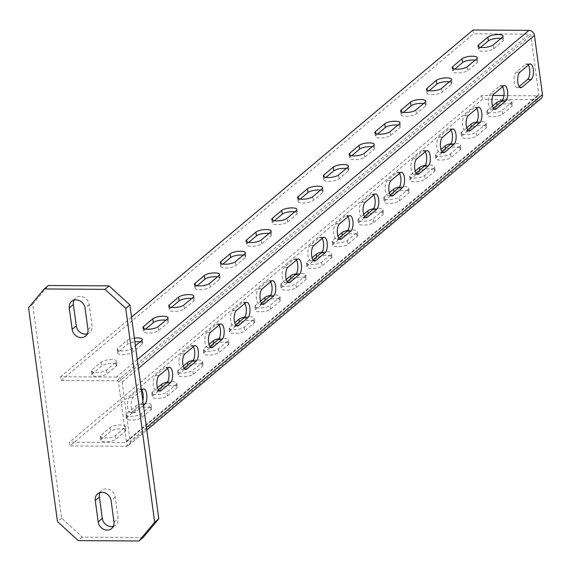 <?xml version="1.0" encoding="UTF-8"?>
<svg xmlns="http://www.w3.org/2000/svg" width="571" height="571" viewBox="0 0 571 571"><rect width="100%" height="100%" fill="white"/><g stroke="black" fill="none" stroke-linecap="round" stroke-linejoin="round"><path stroke-width="0.43" stroke-dasharray="2.85 2.14" d="M87.299 333.857A8.651 7.459 -130.1 0 0 89.733 332.572A8.651 7.459 -130.1 0 0 92.067 325.998L89.176 304.614A8.651 7.459 -130.1 0 0 83.858 297.284A8.651 7.459 -130.1 0 0 75.707 297.941A8.651 7.459 -130.1 0 0 74.023 300.118M143.121 537.518L82.367 537.133L61.589 518.147L32.675 304.257L48.349 285.493M113.322 526.362A8.651 7.459 -130.1 0 0 115.763 525.077A8.651 7.459 -130.1 0 0 118.09 518.504L115.199 497.113A8.651 7.459 -130.1 0 0 109.882 489.79A8.651 7.459 -130.1 0 0 101.738 490.446A8.651 7.459 -130.1 0 0 100.046 492.623M82.367 537.133L78.248 540.601M61.589 518.147L57.471 521.616M32.675 304.257L28.55 307.719M137.283 359.651L116.57 377.067A5.325 4.589 49.9 0 1 122.115 382.135L130.109 441.269A5.325 4.589 49.9 0 1 128.675 445.309A5.325 4.589 49.9 0 1 125.927 446.272L70.04 445.915L482.381 99.211L538.267 99.568A5.325 4.589 -130.1 0 0 541.015 98.612M116.57 377.067L60.683 376.717L61.19 380.493L117.084 380.843A1.328 1.149 49.9 0 1 118.468 382.106L126.462 441.247A1.328 1.149 49.9 0 1 125.42 442.496L69.526 442.14L70.04 445.915M357.789 235.281A7.987 2.391 -7.7 0 1 357.168 236.401L347.889 244.202A7.987 2.391 -7.7 0 1 339.181 246.701A7.987 2.391 -7.7 0 1 332.686 245.223A7.987 2.391 -7.7 0 1 333.314 244.11L342.593 236.308A7.987 2.391 -7.7 0 1 351.301 233.803A7.987 2.391 -7.7 0 1 357.789 235.281L357.282 231.512A7.987 2.391 172.3 0 1 356.661 232.625L347.382 240.427A7.987 2.391 172.3 0 1 338.674 242.925A7.987 2.391 172.3 0 1 332.179 241.447A7.987 2.391 172.3 0 1 332.8 240.334L337.861 236.08M368.359 214.639L359.08 222.44A7.987 2.391 172.3 0 0 358.46 223.554A7.987 2.391 172.3 0 0 364.955 225.031A7.987 2.391 172.3 0 0 373.662 222.533L382.941 214.732A7.987 2.391 172.3 0 0 383.562 213.618A7.987 2.391 172.3 0 0 377.074 212.141A7.987 2.391 172.3 0 0 368.359 214.639L368.202 213.468M394.133 192.969L384.854 200.771A7.987 2.391 172.3 0 0 384.233 201.884A7.987 2.391 172.3 0 0 390.721 203.362A7.987 2.391 172.3 0 0 399.436 200.864L408.715 193.062A7.987 2.391 172.3 0 0 409.336 191.949A7.987 2.391 172.3 0 0 402.84 190.471A7.987 2.391 172.3 0 0 394.133 192.969L393.976 191.799M497.22 106.292L487.941 114.093A7.987 2.391 172.3 0 0 487.32 115.214A7.987 2.391 172.3 0 0 493.808 116.691A7.987 2.391 172.3 0 0 502.523 114.186L511.794 106.384A7.987 2.391 172.3 0 0 512.423 105.271A7.987 2.391 172.3 0 0 505.927 103.794A7.987 2.391 172.3 0 0 497.22 106.292L497.055 105.121M471.446 127.961L462.167 135.762A7.987 2.391 172.3 0 0 461.546 136.883A7.987 2.391 172.3 0 0 468.042 138.36A7.987 2.391 172.3 0 0 476.749 135.855L486.028 128.054A7.987 2.391 172.3 0 0 486.649 126.94A7.987 2.391 172.3 0 0 480.154 125.463A7.987 2.391 172.3 0 0 471.446 127.961L471.289 126.791M460.876 148.61A7.987 2.391 -7.7 0 1 460.255 149.723L450.976 157.525A7.987 2.391 -7.7 0 1 442.268 160.023A7.987 2.391 -7.7 0 1 435.773 158.552A7.987 2.391 -7.7 0 1 436.394 157.432L445.673 149.631A7.987 2.391 -7.7 0 1 454.388 147.132A7.987 2.391 -7.7 0 1 460.876 148.61L460.369 144.834A7.987 2.391 172.3 0 1 459.748 145.948L450.469 153.749A7.987 2.391 172.3 0 1 441.754 156.254A7.987 2.391 172.3 0 1 435.266 154.777A7.987 2.391 172.3 0 1 435.887 153.656L440.948 149.402M435.109 170.279A7.987 2.391 -7.7 0 1 434.481 171.393L425.209 179.194A7.987 2.391 -7.7 0 1 416.495 181.692A7.987 2.391 -7.7 0 1 410.007 180.215A7.987 2.391 -7.7 0 1 410.628 179.101L419.906 171.3A7.987 2.391 -7.7 0 1 428.614 168.802A7.987 2.391 -7.7 0 1 435.109 170.279L434.595 166.504A7.987 2.391 172.3 0 1 433.974 167.617L424.696 175.418A7.987 2.391 172.3 0 1 415.988 177.924A7.987 2.391 172.3 0 1 409.493 176.446A7.987 2.391 172.3 0 1 410.114 175.326L415.174 171.072M291.046 279.647L281.767 287.449A7.987 2.391 172.3 0 0 281.146 288.562A7.987 2.391 172.3 0 0 287.641 290.039A7.987 2.391 172.3 0 0 296.349 287.541L305.628 279.74A7.987 2.391 172.3 0 0 306.249 278.619A7.987 2.391 172.3 0 0 299.761 277.142A7.987 2.391 172.3 0 0 291.046 279.647L290.889 278.47M265.272 301.317L256.001 309.118A7.987 2.391 172.3 0 0 255.373 310.231A7.987 2.391 172.3 0 0 261.868 311.709A7.987 2.391 172.3 0 0 270.575 309.204L279.854 301.409A7.987 2.391 172.3 0 0 280.475 300.289A7.987 2.391 172.3 0 0 273.987 298.811A7.987 2.391 172.3 0 0 265.272 301.317L265.115 300.139M254.709 321.958A7.987 2.391 -7.7 0 1 254.088 323.072L244.809 330.873A7.987 2.391 -7.7 0 1 236.094 333.378A7.987 2.391 -7.7 0 1 229.606 331.901A7.987 2.391 -7.7 0 1 230.227 330.78L239.506 322.986A7.987 2.391 -7.7 0 1 248.214 320.481A7.987 2.391 -7.7 0 1 254.709 321.958L254.195 318.183A7.987 2.391 172.3 0 1 253.574 319.303L244.295 327.104A7.987 2.391 172.3 0 1 235.587 329.603A7.987 2.391 172.3 0 1 229.092 328.125A7.987 2.391 172.3 0 1 229.713 327.012L234.774 322.758M228.935 343.628A7.987 2.391 -7.7 0 1 228.314 344.741L219.036 352.543A7.987 2.391 -7.7 0 1 210.328 355.048A7.987 2.391 -7.7 0 1 203.833 353.57A7.987 2.391 -7.7 0 1 204.454 352.45L213.732 344.648A7.987 2.391 -7.7 0 1 222.44 342.15A7.987 2.391 -7.7 0 1 228.935 343.628L228.429 339.852A7.987 2.391 172.3 0 1 227.8 340.973L218.522 348.767A7.987 2.391 172.3 0 1 209.814 351.272A7.987 2.391 172.3 0 1 203.319 349.795A7.987 2.391 172.3 0 1 203.947 348.681L209.007 344.427M125.848 430.306A7.987 2.391 -7.7 0 1 125.227 431.419L115.949 439.22A7.987 2.391 -7.7 0 1 107.241 441.718A7.987 2.391 -7.7 0 1 100.746 440.241A7.987 2.391 -7.7 0 1 101.367 439.128L110.646 431.326A7.987 2.391 -7.7 0 1 119.36 428.828A7.987 2.391 -7.7 0 1 125.848 430.306L125.342 426.53A7.987 2.391 172.3 0 1 124.721 427.643L115.442 435.445A7.987 2.391 172.3 0 1 106.727 437.95A7.987 2.391 172.3 0 1 100.239 436.472A7.987 2.391 172.3 0 1 100.86 435.352L110.139 427.551A7.987 2.391 172.3 0 1 118.847 425.052A7.987 2.391 172.3 0 1 125.342 426.53M151.622 408.636A7.987 2.391 -7.7 0 1 151.001 409.75L141.722 417.551A7.987 2.391 -7.7 0 1 133.007 420.049A7.987 2.391 -7.7 0 1 126.519 418.572A7.987 2.391 -7.7 0 1 127.14 417.458L136.419 409.657A7.987 2.391 -7.7 0 1 145.127 407.159A7.987 2.391 -7.7 0 1 151.622 408.636L151.108 404.86A7.987 2.391 172.3 0 1 150.487 405.974L141.208 413.775A7.987 2.391 172.3 0 1 132.501 416.28A7.987 2.391 172.3 0 1 126.005 414.803A7.987 2.391 172.3 0 1 126.634 413.682L135.905 405.881A7.987 2.391 172.3 0 1 144.62 403.383A7.987 2.391 172.3 0 1 151.108 404.86M162.193 387.987L152.914 395.789A7.987 2.391 172.3 0 0 152.293 396.909A7.987 2.391 172.3 0 0 158.781 398.387A7.987 2.391 172.3 0 0 167.496 395.881L176.767 388.08A7.987 2.391 172.3 0 0 177.395 386.967A7.987 2.391 172.3 0 0 170.9 385.489A7.987 2.391 172.3 0 0 162.193 387.987L162.028 386.817M187.959 366.318L178.68 374.119A7.987 2.391 172.3 0 0 178.059 375.24A7.987 2.391 172.3 0 0 184.554 376.717A7.987 2.391 172.3 0 0 193.262 374.212L202.541 366.411A7.987 2.391 172.3 0 0 203.162 365.297A7.987 2.391 172.3 0 0 196.674 363.82A7.987 2.391 172.3 0 0 187.959 366.318L187.802 365.147M332.022 256.95A7.987 2.391 -7.7 0 1 331.401 258.071L322.123 265.872A7.987 2.391 -7.7 0 1 313.408 268.37A7.987 2.391 -7.7 0 1 306.92 266.893A7.987 2.391 -7.7 0 1 307.541 265.779L316.819 257.978A7.987 2.391 -7.7 0 1 325.527 255.473A7.987 2.391 -7.7 0 1 332.022 256.95L331.508 253.181A7.987 2.391 172.3 0 1 330.887 254.295L321.609 262.096A7.987 2.391 172.3 0 1 312.901 264.594A7.987 2.391 172.3 0 1 306.406 263.117A7.987 2.391 172.3 0 1 307.027 262.003L312.087 257.749M492.987 95.507L481.867 95.443L69.526 442.14M473.024 30.013L473.53 33.789L529.424 34.139A1.328 1.149 49.9 0 1 530.809 35.409L538.803 94.543A1.328 1.149 49.9 0 1 537.761 95.792L503.929 95.578M322.051 252.075A7.987 2.391 172.3 0 1 331.508 253.181M399.365 187.067A7.987 2.391 -7.7 0 1 408.822 188.173A7.987 2.391 -7.7 0 1 408.201 189.286L398.922 197.088A7.987 2.391 -7.7 0 1 390.214 199.586A7.987 2.391 -7.7 0 1 383.719 198.108A7.987 2.391 -7.7 0 1 384.347 196.995L389.401 192.741M373.598 208.736A7.987 2.391 -7.7 0 1 383.055 209.843A7.987 2.391 -7.7 0 1 382.427 210.956L373.156 218.757A7.987 2.391 -7.7 0 1 364.441 221.255A7.987 2.391 -7.7 0 1 357.953 219.778A7.987 2.391 -7.7 0 1 358.574 218.664L363.634 214.41M476.678 122.058A7.987 2.391 -7.7 0 1 486.135 123.165A7.987 2.391 -7.7 0 1 485.514 124.278L476.235 132.079A7.987 2.391 -7.7 0 1 467.528 134.585A7.987 2.391 -7.7 0 1 461.033 133.107A7.987 2.391 -7.7 0 1 461.661 131.987L466.721 127.733M502.451 100.389A7.987 2.391 -7.7 0 1 511.909 101.495A7.987 2.391 -7.7 0 1 511.288 102.609L502.009 110.41A7.987 2.391 -7.7 0 1 493.301 112.915A7.987 2.391 -7.7 0 1 486.806 111.438A7.987 2.391 -7.7 0 1 487.427 110.317L492.488 106.063M425.138 165.397A7.987 2.391 172.3 0 1 434.595 166.504M450.912 143.728A7.987 2.391 172.3 0 1 460.369 144.834M270.511 295.407A7.987 2.391 -7.7 0 1 279.968 296.513A7.987 2.391 -7.7 0 1 279.347 297.634L270.069 305.435A7.987 2.391 -7.7 0 1 261.354 307.933A7.987 2.391 -7.7 0 1 254.866 306.456A7.987 2.391 -7.7 0 1 255.487 305.342L260.547 301.088M296.278 273.745A7.987 2.391 -7.7 0 1 305.742 274.844A7.987 2.391 -7.7 0 1 305.114 275.964L295.842 283.766A7.987 2.391 -7.7 0 1 287.127 286.264A7.987 2.391 -7.7 0 1 280.639 284.786A7.987 2.391 -7.7 0 1 281.26 283.673L286.321 279.419M218.964 338.746A7.987 2.391 172.3 0 1 228.429 339.852M244.738 317.076A7.987 2.391 172.3 0 1 254.195 318.183M193.198 360.415A7.987 2.391 -7.7 0 1 202.655 361.522A7.987 2.391 -7.7 0 1 202.034 362.635L192.755 370.436A7.987 2.391 -7.7 0 1 184.04 372.942A7.987 2.391 -7.7 0 1 177.552 371.464A7.987 2.391 -7.7 0 1 178.173 370.343L183.234 366.09M167.424 382.085A7.987 2.391 -7.7 0 1 176.882 383.191A7.987 2.391 -7.7 0 1 176.261 384.304L166.982 392.106A7.987 2.391 -7.7 0 1 158.274 394.611A7.987 2.391 -7.7 0 1 151.779 393.133A7.987 2.391 -7.7 0 1 152.4 392.013L157.46 387.759M347.825 230.406A7.987 2.391 172.3 0 1 357.282 231.512M481.867 95.443L482.381 99.211M141.444 390.4L133.336 397.216A7.987 3.255 -89.6 0 0 131.137 406.074A7.987 3.255 -89.6 0 0 134.306 412.747L130.659 412.726A7.987 3.255 90.4 0 0 131.73 412.291L141.008 404.489A7.987 3.255 90.4 0 0 142.836 400.728M143.485 405.503L135.377 412.312A7.987 3.255 -89.6 0 1 134.306 412.747M366.247 217.729L362.606 217.708A7.987 3.255 90.4 0 1 359.437 211.034A7.987 3.255 90.4 0 1 361.636 202.177L370.914 194.376A7.987 3.255 90.4 0 1 371.985 193.94A7.987 3.255 90.4 0 1 373.684 195.132M364.548 216.537L363.677 217.273A7.987 3.255 90.4 0 1 362.606 217.708M399.45 173.463A7.987 3.255 -89.6 0 0 397.751 172.271A7.987 3.255 -89.6 0 0 396.681 172.706L387.402 180.507A7.987 3.255 -89.6 0 0 385.204 189.365A7.987 3.255 -89.6 0 0 388.373 196.039L392.02 196.06M388.373 196.039A7.987 3.255 -89.6 0 0 389.443 195.603L390.321 194.868M425.224 151.793A7.987 3.255 -89.6 0 0 423.525 150.601A7.987 3.255 -89.6 0 0 422.454 151.037L413.176 158.838A7.987 3.255 -89.6 0 0 410.977 167.696A7.987 3.255 -89.6 0 0 414.146 174.369L417.794 174.391M414.146 174.369A7.987 3.255 -89.6 0 0 415.217 173.934L416.095 173.199M528.311 65.123A7.987 3.255 -89.6 0 0 526.612 63.923A7.987 3.255 -89.6 0 0 525.541 64.359L516.263 72.16A7.987 3.255 -89.6 0 0 514.064 81.018A7.987 3.255 -89.6 0 0 517.233 87.691L520.88 87.72M517.233 87.691A7.987 3.255 -89.6 0 0 518.304 87.256L519.182 86.521M502.537 86.785A7.987 3.255 -89.6 0 0 500.838 85.593A7.987 3.255 -89.6 0 0 499.768 86.028L490.489 93.83A7.987 3.255 -89.6 0 0 488.291 102.687A7.987 3.255 -89.6 0 0 491.46 109.361L495.107 109.389M491.46 109.361A7.987 3.255 -89.6 0 0 492.53 108.925L493.408 108.19M469.333 131.059L465.686 131.03A7.987 3.255 90.4 0 1 462.517 124.357A7.987 3.255 90.4 0 1 464.723 115.499L473.994 107.698A7.987 3.255 90.4 0 1 475.065 107.262A7.987 3.255 90.4 0 1 476.764 108.454M467.635 129.86L466.764 130.595A7.987 3.255 90.4 0 1 465.686 131.03M443.56 152.721L439.92 152.7A7.987 3.255 90.4 0 1 436.751 146.026A7.987 3.255 90.4 0 1 438.949 137.168L448.228 129.367A7.987 3.255 90.4 0 1 449.298 128.932A7.987 3.255 90.4 0 1 450.997 130.124M441.861 151.529L440.99 152.264A7.987 3.255 90.4 0 1 439.92 152.7M322.137 238.471A7.987 3.255 -89.6 0 0 320.438 237.279A7.987 3.255 -89.6 0 0 319.367 237.714L310.089 245.509A7.987 3.255 -89.6 0 0 307.89 254.366A7.987 3.255 -89.6 0 0 311.059 261.047L314.707 261.068M311.059 261.047A7.987 3.255 -89.6 0 0 312.13 260.612L313.008 259.876M296.37 260.14A7.987 3.255 -89.6 0 0 294.672 258.941A7.987 3.255 -89.6 0 0 293.594 259.377L284.322 267.178A7.987 3.255 -89.6 0 0 282.124 276.036A7.987 3.255 -89.6 0 0 285.293 282.716L288.933 282.738M285.293 282.716A7.987 3.255 -89.6 0 0 286.364 282.281L287.234 281.546M263.167 304.407L259.519 304.386A7.987 3.255 90.4 0 1 256.35 297.705A7.987 3.255 90.4 0 1 258.549 288.847L267.828 281.046A7.987 3.255 90.4 0 1 268.898 280.611A7.987 3.255 90.4 0 1 270.597 281.81M261.468 303.208L260.59 303.95A7.987 3.255 90.4 0 1 259.519 304.386M237.393 326.077L233.746 326.055A7.987 3.255 90.4 0 1 230.577 319.375A7.987 3.255 90.4 0 1 232.775 310.517L242.054 302.716A7.987 3.255 90.4 0 1 243.125 302.28A7.987 3.255 90.4 0 1 244.823 303.479M235.695 324.878L234.817 325.62A7.987 3.255 90.4 0 1 233.746 326.055M130.659 412.726A7.987 3.255 90.4 0 1 127.49 406.052A7.987 3.255 90.4 0 1 129.688 397.195L138.967 389.393A7.987 3.255 90.4 0 1 140.038 388.958A7.987 3.255 90.4 0 1 141.736 390.15M160.08 391.078L156.433 391.056A7.987 3.255 90.4 0 1 153.264 384.383A7.987 3.255 90.4 0 1 155.462 375.525L164.741 367.724A7.987 3.255 90.4 0 1 165.811 367.289A7.987 3.255 90.4 0 1 167.51 368.481M158.381 389.886L157.503 390.621A7.987 3.255 90.4 0 1 156.433 391.056M193.284 346.811A7.987 3.255 -89.6 0 0 191.585 345.619A7.987 3.255 -89.6 0 0 190.514 346.055L181.235 353.856A7.987 3.255 -89.6 0 0 179.037 362.713A7.987 3.255 -89.6 0 0 182.206 369.387L185.846 369.416M182.206 369.387A7.987 3.255 -89.6 0 0 183.277 368.952L184.155 368.216M219.05 325.149A7.987 3.255 -89.6 0 0 217.351 323.95A7.987 3.255 -89.6 0 0 216.281 324.385L207.009 332.186A7.987 3.255 -89.6 0 0 204.811 341.044A7.987 3.255 -89.6 0 0 207.972 347.718L211.62 347.746M207.972 347.718A7.987 3.255 -89.6 0 0 209.05 347.282L209.921 346.547M340.48 239.399L336.833 239.377A7.987 3.255 90.4 0 1 333.664 232.697A7.987 3.255 90.4 0 1 335.862 223.846L345.141 216.045A7.987 3.255 90.4 0 1 346.212 215.61A7.987 3.255 90.4 0 1 347.91 216.802M338.781 238.207L337.904 238.942A7.987 3.255 90.4 0 1 336.833 239.377M61.19 380.493L473.53 33.789M346.29 168.481A7.987 2.391 -7.7 0 1 348.945 169.858A7.987 2.391 -7.7 0 1 348.324 170.972L339.046 178.773A7.987 2.391 -7.7 0 1 330.338 181.278A7.987 2.391 -7.7 0 1 323.843 179.801A7.987 2.391 -7.7 0 1 324.464 178.68L325.984 177.403M351.757 155.733L350.237 157.011A7.987 2.391 172.3 0 0 349.616 158.131A7.987 2.391 172.3 0 0 356.104 159.609A7.987 2.391 172.3 0 0 364.819 157.104L374.098 149.302A7.987 2.391 172.3 0 0 374.719 148.189A7.987 2.391 172.3 0 0 372.064 146.811M377.531 134.064L376.011 135.341A7.987 2.391 172.3 0 0 375.383 136.462A7.987 2.391 172.3 0 0 381.878 137.939A7.987 2.391 172.3 0 0 390.585 135.434L399.864 127.633A7.987 2.391 172.3 0 0 400.492 126.519A7.987 2.391 172.3 0 0 397.837 125.142M480.618 47.393L479.09 48.671A7.987 2.391 172.3 0 0 478.469 49.784A7.987 2.391 172.3 0 0 484.965 51.262A7.987 2.391 172.3 0 0 493.672 48.763L502.951 40.962A7.987 2.391 172.3 0 0 503.572 39.842A7.987 2.391 172.3 0 0 500.917 38.464M454.844 69.062L453.324 70.34A7.987 2.391 172.3 0 0 452.703 71.454A7.987 2.391 172.3 0 0 459.191 72.931A7.987 2.391 172.3 0 0 467.906 70.433L477.178 62.632A7.987 2.391 172.3 0 0 477.806 61.511A7.987 2.391 172.3 0 0 475.151 60.133M449.377 81.803A7.987 2.391 -7.7 0 1 452.032 83.18A7.987 2.391 -7.7 0 1 451.411 84.301L442.132 92.102A7.987 2.391 -7.7 0 1 433.418 94.6A7.987 2.391 -7.7 0 1 426.93 93.123A7.987 2.391 -7.7 0 1 427.551 92.01L429.071 90.725M423.603 103.472A7.987 2.391 -7.7 0 1 426.259 104.85A7.987 2.391 -7.7 0 1 425.638 105.97L416.359 113.765A7.987 2.391 -7.7 0 1 407.651 116.27A7.987 2.391 -7.7 0 1 401.156 114.792A7.987 2.391 -7.7 0 1 401.777 113.679L403.304 112.394M274.444 220.741L272.924 222.019A7.987 2.391 172.3 0 0 272.303 223.133A7.987 2.391 172.3 0 0 278.791 224.61A7.987 2.391 172.3 0 0 287.506 222.112L296.784 214.311A7.987 2.391 172.3 0 0 297.405 213.197A7.987 2.391 172.3 0 0 294.75 211.812M248.67 242.411L247.15 243.689A7.987 2.391 172.3 0 0 246.529 244.802A7.987 2.391 172.3 0 0 253.024 246.279A7.987 2.391 172.3 0 0 261.732 243.781L271.011 235.98A7.987 2.391 172.3 0 0 271.632 234.867A7.987 2.391 172.3 0 0 268.977 233.482M243.21 255.151A7.987 2.391 -7.7 0 1 245.858 256.536A7.987 2.391 -7.7 0 1 245.237 257.649L235.959 265.451A7.987 2.391 -7.7 0 1 227.251 267.949A7.987 2.391 -7.7 0 1 220.756 266.471A7.987 2.391 -7.7 0 1 221.377 265.358L222.904 264.08M217.437 276.821A7.987 2.391 -7.7 0 1 220.092 278.205A7.987 2.391 -7.7 0 1 219.464 279.319L210.192 287.12A7.987 2.391 -7.7 0 1 201.477 289.618A7.987 2.391 -7.7 0 1 194.989 288.141A7.987 2.391 -7.7 0 1 195.61 287.027L197.131 285.75M117.005 364.876A7.987 2.391 -7.7 0 1 116.384 365.997L107.105 373.791A7.987 2.391 -7.7 0 1 98.39 376.296A7.987 2.391 -7.7 0 1 91.902 374.819A7.987 2.391 -7.7 0 1 92.523 373.705L101.802 365.904A7.987 2.391 -7.7 0 1 110.51 363.399A7.987 2.391 -7.7 0 1 117.005 364.876L116.491 361.1A7.987 2.391 172.3 0 1 115.87 362.221L106.591 370.022A7.987 2.391 172.3 0 1 97.884 372.52A7.987 2.391 172.3 0 1 91.389 371.043A7.987 2.391 172.3 0 1 92.017 369.929L101.288 362.128A7.987 2.391 172.3 0 1 110.003 359.623A7.987 2.391 172.3 0 1 116.491 361.1M140.123 341.829A7.987 2.391 -7.7 0 1 142.779 343.207A7.987 2.391 -7.7 0 1 142.15 344.327L132.879 352.129A7.987 2.391 -7.7 0 1 124.164 354.627A7.987 2.391 -7.7 0 1 117.676 353.149A7.987 2.391 -7.7 0 1 118.297 352.036L127.576 344.234A7.987 2.391 -7.7 0 1 134.877 341.865M145.591 329.082L144.063 330.366A7.987 2.391 172.3 0 0 143.442 331.48A7.987 2.391 172.3 0 0 149.937 332.957A7.987 2.391 172.3 0 0 158.645 330.459L167.924 322.658A7.987 2.391 172.3 0 0 168.545 321.537A7.987 2.391 172.3 0 0 165.89 320.16M171.357 307.419L169.837 308.697A7.987 2.391 172.3 0 0 169.216 309.81A7.987 2.391 172.3 0 0 175.704 311.288A7.987 2.391 172.3 0 0 184.419 308.79L193.697 300.988A7.987 2.391 172.3 0 0 194.318 299.868A7.987 2.391 172.3 0 0 191.663 298.49M320.524 190.15A7.987 2.391 -7.7 0 1 323.172 191.528A7.987 2.391 -7.7 0 1 322.551 192.641L313.272 200.442A7.987 2.391 -7.7 0 1 304.564 202.948A7.987 2.391 -7.7 0 1 298.069 201.47A7.987 2.391 -7.7 0 1 298.697 200.35L300.218 199.072M131.537 317.141L60.683 376.717M134.371 338.089A7.987 2.391 172.3 0 0 127.062 340.459L117.783 348.26A7.987 2.391 172.3 0 0 117.162 349.373A7.987 2.391 172.3 0 0 123.657 350.851A7.987 2.391 172.3 0 0 132.365 348.353L135.413 345.79M89.176 304.614L85.05 308.076M87.941 329.467L92.067 325.998M113.972 521.973L118.09 518.504M115.199 497.113L111.074 500.581M125.927 446.272L538.267 99.568M146.462 427.522L130.109 441.269M316.662 256.807L316.819 257.978M307.541 265.779L307.027 262.003M537.761 95.792L125.42 442.496M342.429 235.138L342.593 236.308M333.314 244.11L332.8 240.334M357.168 236.401L356.661 232.625M347.382 240.427L347.889 244.202M321.609 262.096L322.123 265.872M331.401 258.071L330.887 254.295M384.347 196.995L384.854 200.771M408.201 189.286L408.715 193.062M399.436 200.864L398.922 197.088M358.574 218.664L359.08 222.44M382.427 210.956L382.941 214.732M373.662 222.533L373.156 218.757M461.661 131.987L462.167 135.762M485.514 124.278L486.028 128.054M476.749 135.855L476.235 132.079M487.427 110.317L487.941 114.093M511.288 102.609L511.794 106.384M502.523 114.186L502.009 110.41M419.742 170.129L419.906 171.3M410.628 179.101L410.114 175.326M434.481 171.393L433.974 167.617M424.696 175.418L425.209 179.194M445.516 148.46L445.673 149.631M436.394 157.432L435.887 153.656M460.255 149.723L459.748 145.948M450.469 153.749L450.976 157.525M255.487 305.342L256.001 309.118M279.347 297.634L279.854 301.409M270.575 309.204L270.069 305.435M281.26 283.673L281.767 287.449M305.114 275.964L305.628 279.74M296.349 287.541L295.842 283.766M213.575 343.478L213.732 344.648M204.454 352.45L203.947 348.681M228.314 344.741L227.8 340.973M218.522 348.767L219.036 352.543M239.342 321.808L239.506 322.986M230.227 330.78L229.713 327.012M254.088 323.072L253.574 319.303M244.295 327.104L244.809 330.873M135.905 405.881L136.419 409.657M127.14 417.458L126.634 413.682M151.001 409.75L150.487 405.974M141.208 413.775L141.722 417.551M110.139 427.551L110.646 431.326M101.367 439.128L100.86 435.352M125.227 431.419L124.721 427.643M115.442 435.445L115.949 439.22M178.173 370.343L178.68 374.119M202.034 362.635L202.541 366.411M193.262 374.212L192.755 370.436M152.4 392.013L152.914 395.789M176.261 384.304L176.767 388.08M167.496 395.881L166.982 392.106M122.115 382.135L138.468 368.381M361.636 202.177L365.276 202.198M374.555 194.397L370.914 194.376M126.462 441.247L538.803 94.543M118.468 382.106L530.809 35.409M335.862 223.846L339.509 223.868M348.788 216.066L345.141 216.045M339.41 238.949L337.904 238.942M365.183 217.28L363.677 217.273M391.049 180.529L387.402 180.507M396.681 172.706L400.328 172.727M389.443 195.603L390.957 195.61M416.823 158.859L413.176 158.838M422.454 151.037L426.102 151.058M415.217 173.934L416.723 173.941M519.91 72.182L516.263 72.16M525.541 64.359L529.181 64.38M518.304 87.256L519.81 87.27M494.136 93.851L490.489 93.83M499.768 86.028L503.415 86.05M492.53 108.925L494.043 108.94M464.723 115.499L468.363 115.52M477.642 107.719L473.994 107.698M468.27 130.609L466.764 130.595M438.949 137.168L442.596 137.19M451.868 129.389L448.228 129.367M442.496 152.279L440.99 152.264M313.736 245.537L310.089 245.509M319.367 237.714L323.015 237.736M312.13 260.612L313.643 260.619M287.962 267.207L284.322 267.178M293.594 259.377L297.241 259.405M286.364 282.281L287.87 282.288M258.549 288.847L262.196 288.876M271.475 281.075L267.828 281.046M262.096 303.958L260.59 303.95M232.775 310.517L236.423 310.538M245.701 302.737L242.054 302.716M236.33 325.627L234.817 325.62M129.688 397.195L133.336 397.216M142.614 389.415L138.967 389.393M135.377 412.312L131.73 412.291M141.008 404.489L143.35 404.504M155.462 375.525L159.109 375.547M168.388 367.745L164.741 367.724M159.009 390.635L157.503 390.621M184.883 353.877L181.235 353.856M190.514 346.055L194.154 346.076M183.277 368.952L184.783 368.966M210.649 332.208L207.009 332.186M216.281 324.385L219.928 324.407M209.05 347.282L210.556 347.296M117.084 380.843L529.424 34.139M298.697 200.35L298.455 198.601M312.765 196.667L313.272 200.442M322.551 192.641L322.044 188.865M324.464 178.68L324.228 176.931M338.539 174.997L339.046 178.773M348.324 170.972L347.81 167.196M350.002 155.262L350.237 157.011M364.819 157.104L364.305 153.328M373.584 145.534L374.098 149.302M375.775 133.6L376.011 135.341M390.585 135.434L390.079 131.665M399.357 123.864L399.864 127.633M478.855 46.922L479.09 48.671M493.672 48.763L493.166 44.988M502.444 37.186L502.951 40.962M453.088 68.591L453.324 70.34M467.906 70.433L467.392 66.657M476.671 58.856L477.178 62.632M427.551 92.01L427.315 90.261M441.619 88.327L442.132 92.102M451.411 84.301L450.897 80.525M401.777 113.679L401.541 111.93M415.852 109.996L416.359 113.765M425.638 105.97L425.131 102.195M272.688 220.27L272.924 222.019M287.506 222.112L286.992 218.336M296.27 210.535L296.784 214.311M246.915 241.94L247.15 243.689M261.732 243.781L261.218 240.006M270.497 232.204L271.011 235.98M221.377 265.358L221.141 263.609M235.452 261.675L235.959 265.451M245.237 257.649L244.731 253.874M195.61 287.027L195.375 285.279M209.678 283.344L210.192 287.12M219.464 279.319L218.957 275.543M92.523 373.705L92.017 369.929M101.288 362.128L101.802 365.904M106.591 370.022L107.105 373.791M116.384 365.997L115.87 362.221M118.297 352.036L117.783 348.26M127.062 340.459L127.576 344.234M132.365 348.353L132.879 352.129M142.15 344.327L141.644 340.552M143.828 328.618L144.063 330.366M158.645 330.459L158.138 326.683M167.417 318.882L167.924 322.658M169.601 306.948L169.837 308.697M184.419 308.79L183.905 305.014M193.184 297.213L193.697 300.988M71.582 301.409L75.707 297.941M85.607 336.041L89.733 332.572M111.638 528.539L115.763 525.077M97.612 493.908L101.738 490.446M128.675 445.309L146.804 430.07M332.686 245.223L332.179 241.447M306.92 266.893L306.406 263.117M408.822 188.173L409.336 191.949M383.719 198.108L384.233 201.884M383.055 209.843L383.562 213.618M357.953 219.778L358.46 223.554M486.135 123.165L486.649 126.94M461.033 133.107L461.546 136.883M511.909 101.495L512.423 105.271M486.806 111.438L487.32 115.214M410.007 180.215L409.493 176.446M435.773 158.552L435.266 154.777M279.968 296.513L280.475 300.289M254.866 306.456L255.373 310.231M305.742 274.844L306.249 278.619M280.639 284.786L281.146 288.562M203.833 353.57L203.319 349.795M229.606 331.901L229.092 328.125M126.519 418.572L126.005 414.803M100.746 440.241L100.239 436.472M202.655 361.522L203.162 365.297M177.552 371.464L178.059 375.24M176.882 383.191L177.395 386.967M151.779 393.133L152.293 396.909M349.859 215.631L346.212 215.61M375.625 193.962L371.985 193.94M397.751 172.271L401.399 172.292M423.525 150.601L427.172 150.623M526.612 63.923L530.259 63.945M500.838 85.593L504.486 85.614M478.712 107.284L475.065 107.262M452.939 128.953L449.298 128.932M320.438 237.279L324.085 237.3M294.672 258.941L298.312 258.97M272.545 280.639L268.898 280.611M246.772 302.309L243.125 302.28M143.685 388.979L140.038 388.958M169.459 367.31L165.811 367.289M191.585 345.619L195.225 345.641M217.351 323.95L220.998 323.971M126.105 442.254L538.446 95.557M298.069 201.47L297.562 197.694M323.172 191.528L322.665 187.752M323.843 179.801L323.336 176.025M348.945 169.858L348.438 166.082M349.102 154.356L349.616 158.131M374.205 144.413L374.719 148.189M374.876 132.686L375.383 136.462M399.978 122.744L400.492 126.519M477.963 46.008L478.469 49.784M503.065 36.073L503.572 39.842M452.189 67.678L452.703 71.454M477.292 57.742L477.806 61.511M426.93 93.123L426.416 89.347M452.032 83.18L451.518 79.405M401.156 114.792L400.649 111.017M426.259 104.85L425.752 101.074M271.789 219.364L272.303 223.133M296.891 209.421L297.405 213.197M246.022 241.033L246.529 244.802M271.125 231.091L271.632 234.867M220.756 266.471L220.249 262.696M245.858 256.536L245.352 252.76M194.989 288.141L194.475 284.365M220.092 278.205L219.578 274.43M91.902 374.819L91.389 371.043M117.676 353.149L117.162 349.373M142.779 343.207L142.265 339.431M142.936 327.704L143.442 331.48M168.038 317.769L168.545 321.537M168.702 306.035L169.216 309.81M193.805 296.099L194.318 299.868"/><path stroke-width="0.86" d="M74.023 300.118A8.651 7.459 -130.1 0 0 73.381 304.514L76.271 325.898A8.651 7.459 -130.1 0 0 87.299 333.857M69.255 307.976A8.651 7.459 49.9 0 1 71.582 301.409A8.651 7.459 49.9 0 1 79.733 300.753A8.651 7.459 49.9 0 1 85.05 308.076L87.941 329.467A8.651 7.459 49.9 0 1 85.607 336.041A8.651 7.459 49.9 0 1 77.463 336.69A8.651 7.459 49.9 0 1 72.146 329.367L69.255 307.976L73.381 304.514M138.996 540.987L78.248 540.601L57.471 521.616L28.55 307.719L44.224 288.962L48.349 285.493L109.097 285.878L129.874 304.871L158.795 518.761L143.121 537.518L138.996 540.987L154.67 522.229L158.795 518.761M100.046 492.623A8.651 7.459 -130.1 0 0 99.404 497.013L102.295 518.404A8.651 7.459 -130.1 0 0 113.322 526.362M129.874 304.871L125.756 308.333L104.978 289.347L109.097 285.878M125.756 308.333L154.67 522.229M44.224 288.962L104.978 289.347M113.972 521.973A8.651 7.459 49.9 0 1 111.638 528.539A8.651 7.459 49.9 0 1 103.494 529.196A8.651 7.459 49.9 0 1 98.176 521.873L95.278 500.482A8.651 7.459 49.9 0 1 97.612 493.908A8.651 7.459 49.9 0 1 105.756 493.258A8.651 7.459 49.9 0 1 111.074 500.581L113.972 521.973M146.804 430.07L541.015 98.612A5.325 4.589 -130.1 0 0 542.45 94.565L534.456 35.431A5.325 4.589 -130.1 0 0 528.917 30.37L473.024 30.013L131.537 317.141M322.051 252.075A7.987 2.391 172.3 0 0 316.305 254.202L312.087 257.749M503.929 95.578L492.987 95.507M389.401 192.741L393.619 189.194A7.987 2.391 -7.7 0 1 399.365 187.067M363.634 214.41L367.852 210.863A7.987 2.391 -7.7 0 1 373.598 208.736M466.721 127.733L470.932 124.185A7.987 2.391 -7.7 0 1 476.678 122.058M492.488 106.063L496.706 102.523A7.987 2.391 -7.7 0 1 502.451 100.389M425.138 165.397A7.987 2.391 172.3 0 0 419.392 167.524L415.174 171.072M450.912 143.728A7.987 2.391 172.3 0 0 445.166 145.855L440.948 149.402M260.547 301.088L264.766 297.541A7.987 2.391 -7.7 0 1 270.511 295.407M286.321 279.419L290.539 275.872A7.987 2.391 -7.7 0 1 296.278 273.745M218.964 338.746A7.987 2.391 172.3 0 0 213.226 340.88L209.007 344.427M244.738 317.076A7.987 2.391 172.3 0 0 238.992 319.21L234.774 322.758M183.234 366.09L187.452 362.549A7.987 2.391 -7.7 0 1 193.198 360.415M157.46 387.759L161.679 384.212A7.987 2.391 -7.7 0 1 167.424 382.085M347.825 230.406A7.987 2.391 172.3 0 0 342.079 232.533L337.861 236.08M348.788 216.066L339.509 223.868A7.987 3.255 -89.6 0 0 337.311 232.725A7.987 3.255 -89.6 0 0 340.48 239.399A7.987 3.255 -89.6 0 0 341.551 238.964L350.83 231.162A7.987 3.255 -89.6 0 0 353.028 222.305A7.987 3.255 -89.6 0 0 349.859 215.631A7.987 3.255 -89.6 0 0 348.788 216.066M416.823 158.859L426.102 151.058A7.987 3.255 90.4 0 1 427.172 150.623A7.987 3.255 90.4 0 1 430.341 157.296A7.987 3.255 90.4 0 1 428.143 166.154L418.864 173.955A7.987 3.255 90.4 0 1 417.794 174.391A7.987 3.255 90.4 0 1 414.625 167.717A7.987 3.255 90.4 0 1 416.823 158.859M391.049 180.529L400.328 172.727A7.987 3.255 90.4 0 1 401.399 172.292A7.987 3.255 90.4 0 1 404.568 178.966A7.987 3.255 90.4 0 1 402.369 187.823L393.091 195.625A7.987 3.255 90.4 0 1 392.02 196.06A7.987 3.255 90.4 0 1 388.851 189.386A7.987 3.255 90.4 0 1 391.049 180.529M494.136 93.851L503.415 86.05A7.987 3.255 90.4 0 1 504.486 85.614A7.987 3.255 90.4 0 1 507.655 92.295A7.987 3.255 90.4 0 1 505.456 101.153L496.178 108.954A7.987 3.255 90.4 0 1 495.107 109.389A7.987 3.255 90.4 0 1 491.938 102.709A7.987 3.255 90.4 0 1 494.136 93.851M519.91 72.182L529.181 64.38A7.987 3.255 90.4 0 1 530.259 63.945A7.987 3.255 90.4 0 1 533.428 70.626A7.987 3.255 90.4 0 1 531.223 79.483L521.951 87.284A7.987 3.255 90.4 0 1 520.88 87.72A7.987 3.255 90.4 0 1 517.711 81.039A7.987 3.255 90.4 0 1 519.91 72.182M451.868 129.389L442.596 137.19A7.987 3.255 -89.6 0 0 440.398 146.048A7.987 3.255 -89.6 0 0 443.56 152.721A7.987 3.255 -89.6 0 0 444.638 152.286L453.909 144.492A7.987 3.255 -89.6 0 0 456.108 135.634A7.987 3.255 -89.6 0 0 452.939 128.953A7.987 3.255 -89.6 0 0 451.868 129.389M477.642 107.719L468.363 115.52A7.987 3.255 -89.6 0 0 466.164 124.378A7.987 3.255 -89.6 0 0 469.333 131.059A7.987 3.255 -89.6 0 0 470.404 130.623L479.683 122.822A7.987 3.255 -89.6 0 0 481.881 113.964A7.987 3.255 -89.6 0 0 478.712 107.284A7.987 3.255 -89.6 0 0 477.642 107.719M287.962 267.207L297.241 259.405A7.987 3.255 90.4 0 1 298.312 258.97A7.987 3.255 90.4 0 1 301.481 265.643A7.987 3.255 90.4 0 1 299.283 274.501L290.004 282.302A7.987 3.255 90.4 0 1 288.933 282.738A7.987 3.255 90.4 0 1 285.764 276.064A7.987 3.255 90.4 0 1 287.962 267.207M313.736 245.537L323.015 237.736A7.987 3.255 90.4 0 1 324.085 237.3A7.987 3.255 90.4 0 1 327.254 243.974A7.987 3.255 90.4 0 1 325.056 252.832L315.777 260.633A7.987 3.255 90.4 0 1 314.707 261.068A7.987 3.255 90.4 0 1 311.538 254.395A7.987 3.255 90.4 0 1 313.736 245.537M245.701 302.737L236.423 310.538A7.987 3.255 -89.6 0 0 234.224 319.396A7.987 3.255 -89.6 0 0 237.393 326.077A7.987 3.255 -89.6 0 0 238.464 325.641L247.743 317.84A7.987 3.255 -89.6 0 0 249.941 308.982A7.987 3.255 -89.6 0 0 246.772 302.309A7.987 3.255 -89.6 0 0 245.701 302.737M271.475 281.075L262.196 288.876A7.987 3.255 -89.6 0 0 259.998 297.727A7.987 3.255 -89.6 0 0 263.167 304.407A7.987 3.255 -89.6 0 0 264.237 303.972L273.516 296.171A7.987 3.255 -89.6 0 0 275.714 287.313A7.987 3.255 -89.6 0 0 272.545 280.639A7.987 3.255 -89.6 0 0 271.475 281.075M168.388 367.745L159.109 375.547A7.987 3.255 -89.6 0 0 156.911 384.404A7.987 3.255 -89.6 0 0 160.08 391.078A7.987 3.255 -89.6 0 0 161.15 390.65L170.429 382.848A7.987 3.255 -89.6 0 0 172.628 373.991A7.987 3.255 -89.6 0 0 169.459 367.31A7.987 3.255 -89.6 0 0 168.388 367.745M143.485 405.503L144.656 404.511A7.987 3.255 -89.6 0 0 146.854 395.66A7.987 3.255 -89.6 0 0 143.685 388.979A7.987 3.255 -89.6 0 0 142.614 389.415L141.444 390.4M210.649 332.208L219.928 324.407A7.987 3.255 90.4 0 1 220.998 323.971A7.987 3.255 90.4 0 1 224.167 330.652A7.987 3.255 90.4 0 1 221.969 339.509L212.69 347.311A7.987 3.255 90.4 0 1 211.62 347.746A7.987 3.255 90.4 0 1 208.451 341.065A7.987 3.255 90.4 0 1 210.649 332.208M184.883 353.877L194.154 346.076A7.987 3.255 90.4 0 1 195.225 345.641A7.987 3.255 90.4 0 1 198.394 352.321A7.987 3.255 90.4 0 1 196.196 361.179L186.924 368.98A7.987 3.255 90.4 0 1 185.846 369.416A7.987 3.255 90.4 0 1 182.684 362.735A7.987 3.255 90.4 0 1 184.883 353.877M374.555 194.397L365.276 202.198A7.987 3.255 -89.6 0 0 363.077 211.056A7.987 3.255 -89.6 0 0 366.247 217.729A7.987 3.255 -89.6 0 0 367.317 217.294L376.596 209.493A7.987 3.255 -89.6 0 0 378.794 200.635A7.987 3.255 -89.6 0 0 375.625 193.962A7.987 3.255 -89.6 0 0 374.555 194.397M364.548 216.537L372.956 209.471A7.987 3.255 90.4 0 0 375.161 202.805A7.987 3.255 90.4 0 0 373.684 195.132M399.45 173.463A7.987 3.255 -89.6 0 1 400.935 181.143A7.987 3.255 -89.6 0 1 398.722 187.802L390.321 194.868M425.224 151.793A7.987 3.255 -89.6 0 1 426.708 159.473A7.987 3.255 -89.6 0 1 424.496 166.132L416.095 173.199M528.311 65.123A7.987 3.255 -89.6 0 1 529.795 72.795A7.987 3.255 -89.6 0 1 527.583 79.462L519.182 86.521M502.537 86.785A7.987 3.255 -89.6 0 1 504.022 94.465A7.987 3.255 -89.6 0 1 501.809 101.124L493.408 108.19M467.635 129.86L476.036 122.794A7.987 3.255 90.4 0 0 478.248 116.134A7.987 3.255 90.4 0 0 476.764 108.454M441.861 151.529L450.269 144.463A7.987 3.255 90.4 0 0 452.475 137.804A7.987 3.255 90.4 0 0 450.997 130.124M322.137 238.471A7.987 3.255 -89.6 0 1 323.621 246.144A7.987 3.255 -89.6 0 1 321.409 252.81L313.008 259.876M296.37 260.14A7.987 3.255 -89.6 0 1 297.848 267.813A7.987 3.255 -89.6 0 1 295.642 274.48L287.234 281.546M261.468 303.208L269.869 296.149A7.987 3.255 90.4 0 0 272.082 289.483A7.987 3.255 90.4 0 0 270.597 281.81M235.695 324.878L244.095 317.819A7.987 3.255 90.4 0 0 246.308 311.152A7.987 3.255 90.4 0 0 244.823 303.479M142.836 400.728A7.987 3.255 90.4 0 0 141.736 390.15M158.381 389.886L166.782 382.82A7.987 3.255 90.4 0 0 168.995 376.161A7.987 3.255 90.4 0 0 167.51 368.481M193.284 346.811A7.987 3.255 -89.6 0 1 194.761 354.491A7.987 3.255 -89.6 0 1 192.555 361.15L184.155 368.216M219.05 325.149A7.987 3.255 -89.6 0 1 220.534 332.822A7.987 3.255 -89.6 0 1 218.322 339.488L209.921 346.547M338.781 238.207L347.182 231.141A7.987 3.255 90.4 0 0 349.395 224.474A7.987 3.255 90.4 0 0 347.91 216.802M325.984 177.403L333.742 170.879A7.987 2.391 -7.7 0 1 346.29 168.481M372.064 146.811A7.987 2.391 172.3 0 0 359.516 149.209L351.757 155.733M397.837 125.142A7.987 2.391 172.3 0 0 385.289 127.547L377.531 134.064M500.917 38.464A7.987 2.391 172.3 0 0 488.369 40.869L480.618 47.393M475.151 60.133A7.987 2.391 172.3 0 0 462.603 62.539L454.844 69.062M429.071 90.725L436.829 84.208A7.987 2.391 -7.7 0 1 449.377 81.803M403.304 112.394L411.056 105.878A7.987 2.391 -7.7 0 1 423.603 103.472M294.75 211.812A7.987 2.391 172.3 0 0 282.202 214.218L274.444 220.741M268.977 233.482A7.987 2.391 172.3 0 0 256.429 235.887L248.67 242.411M222.904 264.08L230.655 257.557A7.987 2.391 -7.7 0 1 243.21 255.151M197.131 285.75L204.889 279.226A7.987 2.391 -7.7 0 1 217.437 276.821M140.123 341.829A7.987 2.391 -7.7 0 0 134.877 341.865M165.89 320.16A7.987 2.391 172.3 0 0 153.342 322.565L145.591 329.082M191.663 298.49A7.987 2.391 172.3 0 0 179.116 300.896L171.357 307.419M300.218 199.072L307.969 192.548A7.987 2.391 -7.7 0 1 320.524 190.15M307.462 188.773L298.183 196.574A7.987 2.391 172.3 0 0 297.562 197.694A7.987 2.391 172.3 0 0 304.05 199.172A7.987 2.391 172.3 0 0 312.765 196.667L322.044 188.865A7.987 2.391 172.3 0 0 322.665 187.752A7.987 2.391 172.3 0 0 316.17 186.274A7.987 2.391 172.3 0 0 307.462 188.773L307.969 192.548M333.236 167.11L323.957 174.904A7.987 2.391 172.3 0 0 323.336 176.025A7.987 2.391 172.3 0 0 329.824 177.502A7.987 2.391 172.3 0 0 338.539 174.997L347.81 167.196A7.987 2.391 172.3 0 0 348.438 166.082A7.987 2.391 172.3 0 0 341.943 164.605A7.987 2.391 172.3 0 0 333.236 167.11L333.742 170.879M349.723 153.242L359.002 145.441A7.987 2.391 -7.7 0 1 367.717 142.936A7.987 2.391 -7.7 0 1 374.205 144.413A7.987 2.391 -7.7 0 1 373.584 145.534L364.305 153.328A7.987 2.391 -7.7 0 1 355.597 155.833A7.987 2.391 -7.7 0 1 349.102 154.356A7.987 2.391 -7.7 0 1 349.723 153.242L350.002 155.262M375.497 131.573L384.775 123.771A7.987 2.391 -7.7 0 1 393.483 121.266A7.987 2.391 -7.7 0 1 399.978 122.744A7.987 2.391 -7.7 0 1 399.357 123.864L390.079 131.665A7.987 2.391 -7.7 0 1 381.371 134.164A7.987 2.391 -7.7 0 1 374.876 132.686A7.987 2.391 -7.7 0 1 375.497 131.573L375.775 133.6M478.584 44.895L487.862 37.094A7.987 2.391 -7.7 0 1 496.57 34.595A7.987 2.391 -7.7 0 1 503.065 36.073A7.987 2.391 -7.7 0 1 502.444 37.186L493.166 44.988A7.987 2.391 -7.7 0 1 484.451 47.486A7.987 2.391 -7.7 0 1 477.963 46.008A7.987 2.391 -7.7 0 1 478.584 44.895L478.855 46.922M452.81 66.564L462.089 58.763A7.987 2.391 -7.7 0 1 470.804 56.265A7.987 2.391 -7.7 0 1 477.292 57.742A7.987 2.391 -7.7 0 1 476.671 58.856L467.392 66.657A7.987 2.391 -7.7 0 1 458.684 69.155A7.987 2.391 -7.7 0 1 452.189 67.678A7.987 2.391 -7.7 0 1 452.81 66.564L453.088 68.591M436.315 80.432L427.044 88.234A7.987 2.391 172.3 0 0 426.416 89.347A7.987 2.391 172.3 0 0 432.911 90.825A7.987 2.391 172.3 0 0 441.619 88.327L450.897 80.525A7.987 2.391 172.3 0 0 451.518 79.405A7.987 2.391 172.3 0 0 445.03 77.927A7.987 2.391 172.3 0 0 436.315 80.432L436.829 84.208M410.549 102.102L401.27 109.903A7.987 2.391 172.3 0 0 400.649 111.017A7.987 2.391 172.3 0 0 407.137 112.494A7.987 2.391 172.3 0 0 415.852 109.996L425.131 102.195A7.987 2.391 172.3 0 0 425.752 101.074A7.987 2.391 172.3 0 0 419.257 99.597A7.987 2.391 172.3 0 0 410.549 102.102L411.056 105.878M272.41 218.243L281.689 210.442A7.987 2.391 -7.7 0 1 290.403 207.944A7.987 2.391 -7.7 0 1 296.891 209.421A7.987 2.391 -7.7 0 1 296.27 210.535L286.992 218.336A7.987 2.391 -7.7 0 1 278.284 220.841A7.987 2.391 -7.7 0 1 271.789 219.364A7.987 2.391 -7.7 0 1 272.41 218.243L272.688 220.27M246.643 239.913L255.922 232.111A7.987 2.391 -7.7 0 1 264.63 229.613A7.987 2.391 -7.7 0 1 271.125 231.091A7.987 2.391 -7.7 0 1 270.497 232.204L261.218 240.006A7.987 2.391 -7.7 0 1 252.51 242.511A7.987 2.391 -7.7 0 1 246.022 241.033A7.987 2.391 -7.7 0 1 246.643 239.913L246.915 241.94M230.149 253.781L220.87 261.582A7.987 2.391 172.3 0 0 220.249 262.696A7.987 2.391 172.3 0 0 226.737 264.173A7.987 2.391 172.3 0 0 235.452 261.675L244.731 253.874A7.987 2.391 172.3 0 0 245.352 252.76A7.987 2.391 172.3 0 0 238.856 251.283A7.987 2.391 172.3 0 0 230.149 253.781L230.655 257.557M204.375 275.45L195.096 283.252A7.987 2.391 172.3 0 0 194.475 284.365A7.987 2.391 172.3 0 0 200.971 285.843A7.987 2.391 172.3 0 0 209.678 283.344L218.957 275.543A7.987 2.391 172.3 0 0 219.578 274.43A7.987 2.391 172.3 0 0 213.09 272.952A7.987 2.391 172.3 0 0 204.375 275.45L204.889 279.226M135.413 345.79L141.644 340.552A7.987 2.391 172.3 0 0 142.265 339.431A7.987 2.391 172.3 0 0 134.371 338.089M143.557 326.591L152.835 318.789A7.987 2.391 -7.7 0 1 161.543 316.291A7.987 2.391 -7.7 0 1 168.038 317.769A7.987 2.391 -7.7 0 1 167.417 318.882L158.138 326.683A7.987 2.391 -7.7 0 1 149.424 329.181A7.987 2.391 -7.7 0 1 142.936 327.704A7.987 2.391 -7.7 0 1 143.557 326.591L143.828 328.618M169.33 304.921L178.602 297.12A7.987 2.391 -7.7 0 1 187.317 294.622A7.987 2.391 -7.7 0 1 193.805 296.099A7.987 2.391 -7.7 0 1 193.184 297.213L183.905 305.014A7.987 2.391 -7.7 0 1 175.197 307.512A7.987 2.391 -7.7 0 1 168.702 306.035A7.987 2.391 -7.7 0 1 169.33 304.921L169.601 306.948M76.271 325.898L72.146 329.367M102.295 518.404L98.176 521.873M95.278 500.482L99.404 497.013M542.45 94.565L146.462 427.522M316.305 254.202L316.662 256.807M342.079 232.533L342.429 235.138M393.976 191.799L393.619 189.194M368.202 213.468L367.852 210.863M471.289 126.791L470.932 124.185M497.055 105.121L496.706 102.523M419.392 167.524L419.742 170.129M445.166 145.855L445.516 148.46M265.115 300.139L264.766 297.541M290.889 278.47L290.539 275.872M213.226 340.88L213.575 343.478M238.992 319.21L239.342 321.808M187.802 365.147L187.452 362.549M162.028 386.817L161.679 384.212M138.468 368.381L534.456 35.431M341.551 238.964L339.41 238.949M347.182 231.141L350.83 231.162M372.956 209.471L376.596 209.493M367.317 217.294L365.183 217.28M390.957 195.61L393.091 195.625M402.369 187.823L398.722 187.802M416.723 173.941L418.864 173.955M428.143 166.154L424.496 166.132M519.81 87.27L521.951 87.284M531.223 79.483L527.583 79.462M494.043 108.94L496.178 108.954M505.456 101.153L501.809 101.124M470.404 130.623L468.27 130.609M476.036 122.794L479.683 122.822M444.638 152.286L442.496 152.279M450.269 144.463L453.909 144.492M313.643 260.619L315.777 260.633M325.056 252.832L321.409 252.81M287.87 282.288L290.004 282.302M299.283 274.501L295.642 274.48M264.237 303.972L262.096 303.958M269.869 296.149L273.516 296.171M238.464 325.641L236.33 325.627M244.095 317.819L247.743 317.84M143.35 404.504L144.656 404.511M161.15 390.65L159.009 390.635M166.782 382.82L170.429 382.848M184.783 368.966L186.924 368.98M196.196 361.179L192.555 361.15M210.556 347.296L212.69 347.311M221.969 339.509L218.322 339.488M298.455 198.601L298.183 196.574M528.917 30.37L137.283 359.651M324.228 176.931L323.957 174.904M359.516 149.209L359.002 145.441M385.289 127.547L384.775 123.771M488.369 40.869L487.862 37.094M462.603 62.539L462.089 58.763M427.315 90.261L427.044 88.234M401.541 111.93L401.27 109.903M282.202 214.218L281.689 210.442M256.429 235.887L255.922 232.111M221.141 263.609L220.87 261.582M195.375 285.279L195.096 283.252M153.342 322.565L152.835 318.789M179.116 300.896L178.602 297.12"/></g></svg>
